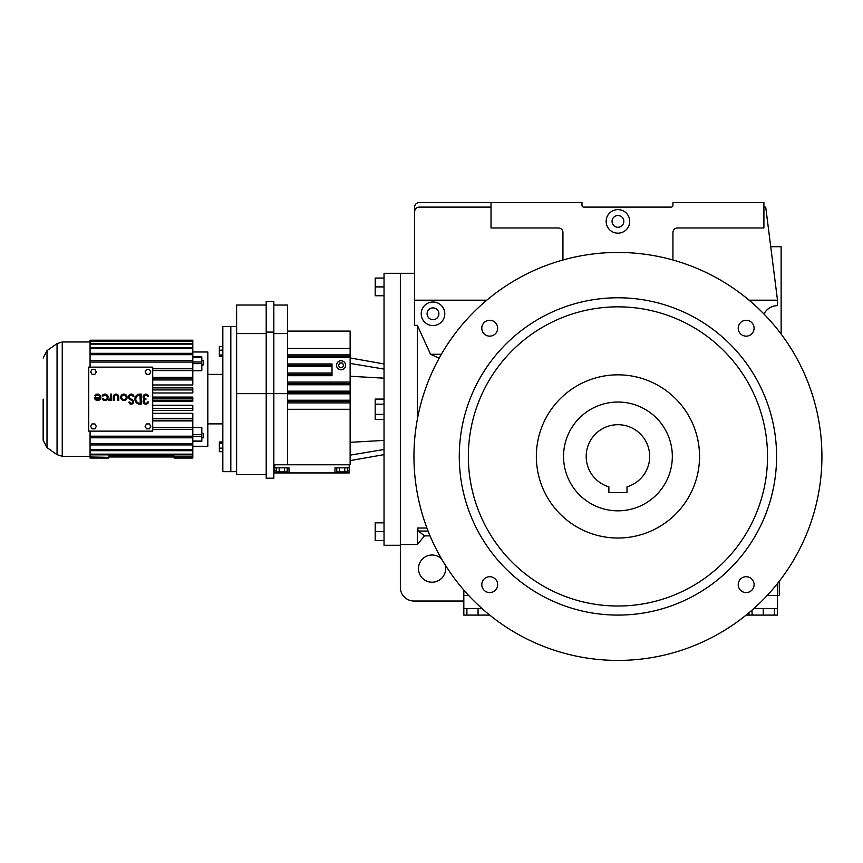 <?xml version="1.0" encoding="UTF-8"?>
<svg xmlns="http://www.w3.org/2000/svg" width="863" height="863" viewBox="0 0 863 863"><rect width="100%" height="100%" fill="white"/><g stroke="black" fill="none" stroke-linecap="round" stroke-linejoin="round"><path stroke-width="1.29" d="M463.819 590.065L463.819 615.092L466.905 615.092L466.905 608.555M777.498 583.517L777.498 615.092L774.413 615.092L774.413 608.555M672.935 260L672.935 232.503A4.531 4.531 0 0 1 677.477 227.961L763.906 227.961L763.906 202.578L672.935 202.578L672.935 205.297A1.812 1.812 0 0 1 671.123 207.109L583.787 207.109A1.812 1.812 0 0 1 581.975 205.297L581.975 202.578L419.17 202.578A4.531 4.531 0 0 0 414.628 207.109L414.628 325.329L417.358 325.329L417.358 419.342M766.678 310.216L768.987 308.264M770.249 307.498L773.043 306.311M400.356 545.276L384.035 545.276L384.035 273.301L400.356 273.301L400.356 587.433A13.603 13.603 0 0 0 413.949 601.026L463.819 601.026M482.039 608.555L463.819 608.555M430.065 535.88L424.52 535.88L418.35 531.047L417.358 528.027L417.358 544.488L424.52 535.88M746.15 615.092L752.072 615.092L752.072 610.119M748.987 612.752L748.987 615.092M777.498 608.555L753.831 608.555M463.819 595.502L468.706 595.502M767.164 595.502L779.311 595.502L779.311 581.209M466.905 615.092L489.731 615.092M414.628 273.301L400.356 273.301L400.356 544.488L417.358 544.488M441.511 558.814A13.603 13.603 0 0 0 418.49 568.62A13.603 13.603 0 0 0 432.083 582.223A13.603 13.603 0 0 0 445.146 564.855M763.906 207.109L765.718 207.109L777.498 300.195L777.498 305.631A15.081 15.081 0 0 0 763.992 314.024M417.358 325.329L430.529 354.283L441.371 354.283M749.084 300.195L777.498 300.195M491.015 202.578L491.015 227.961L558.404 227.961A4.531 4.531 0 0 1 562.935 232.503L562.935 260M414.628 300.195L486.786 300.195M770.735 246.699L781.134 246.699L781.134 334.035M491.015 207.109L419.17 207.109C416.43 207.4 414.92 208.911 414.628 211.651M439.17 358.177L430.529 354.283M478.07 615.092L478.07 608.555M752.072 615.092L763.248 615.092L763.248 608.555M763.248 615.092L774.413 615.092M606.15 221.392A11.791 11.791 0 0 0 617.94 233.183A11.791 11.791 0 0 0 629.72 221.392A11.791 11.791 0 0 0 617.94 209.612A11.791 11.791 0 0 0 606.15 221.392M444.779 313.787A11.791 11.791 0 0 0 432.989 302.007A11.791 11.791 0 0 0 421.209 313.787A11.791 11.791 0 0 0 432.989 325.578A11.791 11.791 0 0 0 444.779 313.787M623.83 221.392A5.89 5.89 0 0 0 617.94 215.502A5.89 5.89 0 0 0 612.05 221.392A5.89 5.89 0 0 0 617.94 227.282A5.89 5.89 0 0 0 623.83 221.392M438.889 313.787A5.89 5.89 0 0 0 432.989 307.897A5.89 5.89 0 0 0 427.099 313.787A5.89 5.89 0 0 0 432.989 319.688A5.89 5.89 0 0 0 438.889 313.787M99.709 398.221L95.513 398.221A2.287 2.287 0 0 0 99.709 398.221M94.412 397.304A3.204 3.204 0 0 0 97.605 400.508A3.204 3.204 0 0 0 98.436 394.208A3.204 3.204 0 0 0 94.833 395.707L95.631 396.16A2.287 2.287 0 0 1 99.892 397.304L94.412 397.304M152.719 367.131L88.706 367.131L88.706 431.133L152.719 431.133L152.719 367.131M94.876 428.835L96.289 426.376L94.876 423.927L92.05 423.927L90.637 426.376L92.05 428.835L94.876 428.835M92.05 374.337L94.876 374.337L96.289 371.888L94.876 369.44L92.05 369.44L90.637 371.888L92.05 374.337M108.587 399.591L108.587 400.508A1.909 1.909 0 0 0 110.421 399.138L110.421 400.508L111.327 400.508L111.327 394.1L110.421 394.1L110.302 398.102A1.737 1.737 0 0 1 108.587 399.591M102.158 395.707L102.945 396.16A2.287 2.287 0 0 1 107.217 397.304A2.287 2.287 0 0 1 102.945 398.447L102.158 398.9A3.204 3.204 0 0 0 108.134 397.304A3.204 3.204 0 0 0 102.158 395.707M118.76 400.508L118.76 396.851A2.74 2.74 0 0 0 116.02 394.1A2.74 2.74 0 0 0 113.28 396.851L113.28 400.508L114.186 400.508L114.186 396.851A1.834 1.834 0 0 1 116.02 395.017A1.834 1.834 0 0 1 117.853 396.851L117.853 400.508L118.76 400.508M145.869 399.591L145.869 398.674A1.834 1.834 0 0 1 145.556 395.049A1.834 1.834 0 0 1 147.638 396.387L148.555 396.387A2.729 2.729 0 0 0 144.369 394.574A2.729 2.729 0 0 0 144.38 399.138A2.729 2.729 0 0 0 144.369 403.701A2.729 2.729 0 0 0 148.555 401.878L147.638 401.878A1.834 1.834 0 0 1 145.556 403.226A1.834 1.834 0 0 1 145.869 399.591M145.124 371.888L146.537 374.337L149.375 374.337L150.788 371.888L149.375 369.44L146.537 369.44L145.124 371.888M141.23 394.1L139.925 394.1A5.027 5.027 0 0 0 134.887 399.138A5.027 5.027 0 0 0 139.925 404.164L141.23 404.164L141.23 394.1M130.173 398.339A1.834 1.834 0 0 1 130.302 395.276A1.834 1.834 0 0 1 133.053 396.656L133.959 396.559A2.74 2.74 0 0 0 129.838 394.477A2.74 2.74 0 0 0 129.655 399.094L132.017 400.756A1.37 1.37 0 0 1 131.305 403.248A1.37 1.37 0 0 1 129.86 402.018L128.954 402.115A2.287 2.287 0 0 0 131.349 404.164A2.287 2.287 0 0 0 132.546 400.011L130.173 398.339M127.109 397.304A3.204 3.204 0 0 0 123.916 394.1A3.204 3.204 0 0 0 120.712 397.304A3.204 3.204 0 0 0 123.916 400.508A3.204 3.204 0 0 0 127.109 397.304M146.537 423.927L145.124 426.376L146.537 428.835L149.375 428.835L150.788 426.376L149.375 423.927L146.537 423.927M140.324 403.248L139.925 395.017A4.121 4.121 0 0 0 135.804 399.138A4.121 4.121 0 0 0 139.925 403.248L140.324 403.248M126.203 397.304A2.287 2.287 0 0 0 123.916 395.017A2.287 2.287 0 0 0 121.629 397.304A2.287 2.287 0 0 0 123.916 399.591A2.287 2.287 0 0 0 126.203 397.304M152.719 370.572L192.816 370.572L192.816 362.061L90.065 362.061L90.065 367.131M152.719 389.925L192.816 389.925L192.816 387.875L152.719 387.875M152.719 429.494L192.816 429.494L192.816 427.692L152.719 427.692M152.719 397.077L192.816 397.077L192.816 398.091L152.719 398.091M152.719 405.286L192.816 405.286L192.816 408.339L152.719 408.339M192.816 368.771L152.719 368.771M152.719 413.312L192.816 413.312L192.816 418.307L152.719 418.307M152.719 379.957L192.816 379.957L192.816 378.005L152.719 378.005M152.719 392.978L192.816 392.978L192.816 389.925M152.719 400.173L192.816 400.173L192.816 398.091M152.719 401.187L192.816 401.187L192.816 400.173M152.719 420.27L192.816 420.27L192.816 418.307M192.816 351.985L207.821 351.985L207.821 446.279L192.816 446.279M152.719 420.907L192.816 420.907L192.816 427.692M192.816 441.381L201.823 441.381L201.823 427.509L192.816 427.509M201.823 357.088L201.823 370.766L192.816 370.766M152.719 377.368L192.816 377.368L192.816 370.572M152.719 384.963L192.816 384.963L192.816 379.957M192.816 429.494L192.816 436.203L90.065 436.203L90.065 431.133M152.719 410.389L192.816 410.389L192.816 408.339M192.816 436.203L192.816 443.604L90.065 443.604L90.065 444.941L192.816 444.941L192.816 454.143L90.065 454.143L90.065 457.336L108.803 457.336L90.065 456.98M192.816 449.634L90.065 449.634L90.065 454.143M90.065 444.941L90.065 449.634M90.065 436.203L90.065 443.604M90.065 340.928L90.065 340.205L192.816 340.205L192.816 340.928L90.065 340.928L90.065 362.061M90.065 341.295L192.816 341.295L192.816 362.061M192.816 360.464L90.065 360.464M90.065 458.059L108.803 458.059L90.065 458.059L90.065 457.336M108.803 458.059L108.803 457.336M174.078 456.98L174.078 458.059L192.816 458.059L192.816 456.98L174.078 456.98L174.078 456.074L108.803 456.074L108.803 456.98L174.078 456.98M192.816 456.98L192.816 454.855L90.065 454.855M192.816 458.059L174.078 458.059M90.065 450.68L192.816 450.68M192.816 454.143L192.816 454.855M174.078 457.336L192.816 457.336M90.065 340.216L192.816 340.216M90.065 344.121L192.816 344.121M192.816 353.323L90.065 353.323M90.065 348.63L192.816 348.63M192.816 347.584L90.065 347.584M192.816 343.409L90.065 343.409M90.065 437.811L192.816 437.811M192.816 443.604L192.816 444.941M201.823 437.8L203.636 437.8L203.636 433.388L201.823 433.388M201.823 364.887L203.636 364.887L203.636 360.464L201.823 360.464M90.065 354.671L192.816 354.671M236.624 326.602L230.82 326.602L230.82 399.138L230.82 326.602L222.837 326.602L222.837 471.662L236.624 471.662M43.15 399.138L43.15 440.206L43.15 399.138M222.837 346.581L219.353 346.581L219.353 354.995L222.837 354.995M219.353 354.995L219.353 356.29L222.837 356.29M219.353 350.141L222.837 350.141M222.837 441.975L219.353 441.975L219.353 451.683L222.837 451.683M219.353 443.28L222.837 443.28M219.353 448.134L222.837 448.134M230.82 399.138L230.82 471.662L230.82 399.138M384.035 419.494L375.2 419.494L375.2 404.186L384.035 404.186M375.2 414.391L384.035 414.391M384.035 295.739L375.2 295.739L375.2 278.059L384.035 278.059M375.2 286.894L384.035 286.894M375.2 404.186L375.2 399.084L384.035 399.084M384.035 522.838L375.2 522.838L375.2 540.518L384.035 540.518M375.2 531.684L384.035 531.684M274.747 467.832L274.747 472.935L288.986 472.935L288.986 467.832L274.747 467.832L274.747 464.769L350.13 464.769L350.13 331.09L287.573 331.09M287.573 383.42L350.13 383.42L287.573 383.42M287.573 401.554L350.13 401.554L287.573 401.554M287.573 392.492L350.13 392.492M287.573 356.225L350.13 356.225M287.573 348.49L350.13 348.49M287.573 366.624L331.996 366.624L331.996 365.286L287.573 365.286L331.996 365.286L287.573 365.286L331.996 365.286L331.996 363.959L287.573 363.959M273.841 464.769L287.573 464.769L287.573 393.647L273.841 393.647L273.841 478.188L266.203 478.188L266.203 393.647L273.841 393.647L273.841 301.403L266.203 301.403L266.203 332.082L273.841 332.082M273.841 305.027L287.573 305.027L287.573 393.647M288.986 472.935L349.224 472.935L349.224 467.832L334.984 467.832L334.984 472.935M349.224 464.769L349.224 467.832M345.599 365.286A4.531 4.531 0 0 0 341.058 360.756A4.531 4.531 0 0 0 336.527 365.286A4.531 4.531 0 0 0 341.058 369.828A4.531 4.531 0 0 0 345.599 365.286M287.573 375.685L331.996 375.685L331.996 366.624M287.573 333.582L273.841 333.582M287.573 374.359L331.996 374.359M274.747 470.896L276.527 470.896M347.444 470.896L349.224 470.896M266.203 332.082L266.203 393.647L236.624 393.647L236.624 474.564L266.203 474.564M343.679 365.286L342.374 363.021L339.752 363.021L338.447 365.286L339.752 367.552L342.374 367.552L343.679 365.286M281.867 471.91L281.867 472.935M342.104 471.91L342.104 472.935M287.206 467.832L287.206 471.91L276.527 471.91L276.527 467.832M279.191 471.91L279.191 467.832M284.531 471.91L284.531 467.832M347.444 467.832L347.444 471.91L339.429 471.91L339.429 467.832M344.769 471.91L344.769 467.832M339.429 471.91L336.764 471.91L336.764 467.832M266.203 305.027L236.624 305.027L236.624 393.647M266.203 333.582L236.624 333.582M672.331 456.43A54.401 54.401 0 0 0 617.94 402.039A54.401 54.401 0 0 0 563.539 456.43A54.401 54.401 0 0 0 617.94 510.831A54.401 54.401 0 0 0 672.331 456.43M627.002 492.6L627.002 486.84A31.726 31.726 0 0 0 617.94 424.704A31.726 31.726 0 0 0 608.868 486.84L608.868 492.6L627.002 492.6M617.94 306.84A149.59 149.59 0 0 1 767.531 456.43A149.59 149.59 0 0 1 617.94 606.02A149.59 149.59 0 0 1 468.35 456.43A149.59 149.59 0 0 1 617.94 306.84M617.94 374.833A81.597 81.597 0 0 1 699.537 456.43A81.597 81.597 0 0 1 617.94 538.027A81.597 81.597 0 0 1 536.344 456.43A81.597 81.597 0 0 1 617.94 374.833M617.94 297.778A158.652 158.652 0 0 1 776.592 456.43A158.652 158.652 0 0 1 617.94 615.092A158.652 158.652 0 0 1 459.278 456.43A158.652 158.652 0 0 1 617.94 297.778M481.791 328.22A7.929 7.929 0 0 0 489.731 336.149A7.929 7.929 0 0 0 497.66 328.22A7.929 7.929 0 0 0 489.731 320.281A7.929 7.929 0 0 0 481.791 328.22M746.15 336.149A7.929 7.929 0 0 0 754.089 328.22A7.929 7.929 0 0 0 746.15 320.281A7.929 7.929 0 0 0 738.221 328.22A7.929 7.929 0 0 0 746.15 336.149M738.221 584.65A7.929 7.929 0 0 0 746.15 592.579A7.929 7.929 0 0 0 754.089 584.65A7.929 7.929 0 0 0 746.15 576.711A7.929 7.929 0 0 0 738.221 584.65M489.731 592.579A7.929 7.929 0 0 0 497.66 584.65A7.929 7.929 0 0 0 489.731 576.711A7.929 7.929 0 0 0 481.791 584.65A7.929 7.929 0 0 0 489.731 592.579M617.94 252.449A203.992 203.992 0 0 1 821.921 456.43A203.992 203.992 0 0 1 617.94 660.422A203.992 203.992 0 0 1 413.949 456.43A203.992 203.992 0 0 1 617.94 252.449M428.091 531.047L418.35 531.047M417.358 528.027L426.926 528.027M57.055 343.614L57.055 454.661L47.012 447.627L47.012 350.637L57.055 343.614L62.255 341.975L62.255 456.3L90.065 456.3M201.823 434.639L192.816 434.639M201.823 363.625L192.816 363.625M201.823 362.018L192.816 362.018M201.823 441.036L192.816 441.036M201.823 436.257L192.816 436.257M201.823 357.228L192.816 357.228M384.035 449.494L350.13 455.146M384.035 440.4L350.13 442.32M384.035 378.177L350.13 376.257M384.035 369.084L350.13 363.42M287.573 357.552L350.13 357.552M287.573 391.155L350.13 391.155M287.573 402.892L350.13 402.892M287.573 354.887L350.13 354.887M287.573 400.227L350.13 400.227M287.573 384.758L350.13 384.758M287.573 393.819L350.13 393.819M287.573 382.093L350.13 382.093M287.573 409.289L350.13 409.289M287.573 373.021L331.996 373.021M62.255 341.975L90.065 341.975M57.055 454.661L62.255 456.3M207.821 374.38L222.837 374.38M207.821 423.884L222.837 423.884M201.823 356.883L192.816 356.883M47.012 447.627L43.15 440.206M47.012 350.637L43.15 358.069M384.035 454.628L350.13 460.615M384.035 363.949L350.13 357.962M334.984 467.832L334.984 470.896"/></g></svg>
